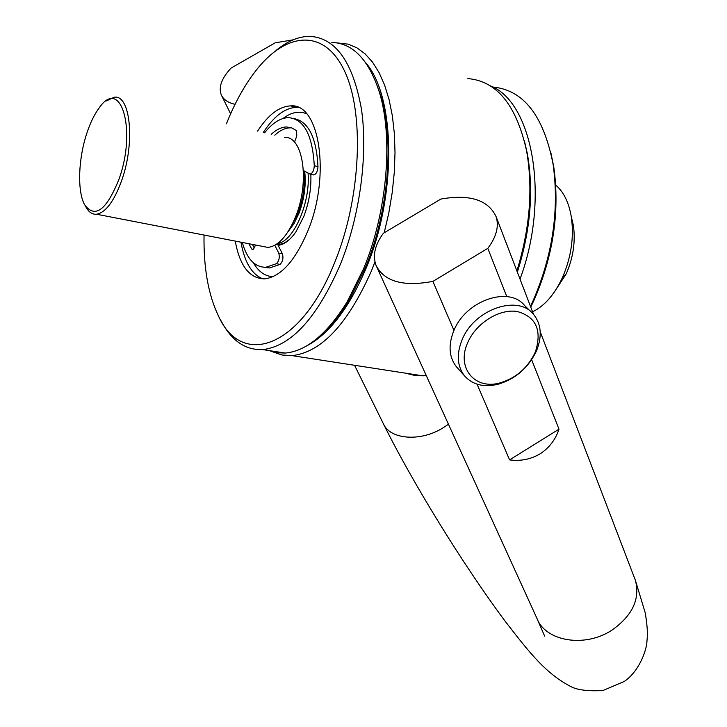 <?xml version="1.0" encoding="UTF-8"?>
<svg xmlns="http://www.w3.org/2000/svg" width="727" height="727" viewBox="0 0 727 727"><rect width="100%" height="100%" fill="white"/><g stroke="black" fill="none" stroke-linecap="round" stroke-linejoin="round"><path stroke-width="1.09" d="M530.746 307.085L534.081 300.078C553.347 255.686 559.908 211.284 553.765 166.874L550.857 152.67M530.474 306.385L532.846 301.341C552.665 255.631 559.417 209.93 553.102 164.22C543.569 115.657 523.513 89.93 492.942 87.049M520.023 279.086C550.112 198.616 533.036 101.98 490.316 85.813M524.367 140.765L527.329 153.606C533.863 191.028 530.537 230.532 517.351 272.116M426.304 375.659L415.308 375.586L405.284 373.133M467.861 78.589C496.805 81.015 516.37 105.061 526.557 150.725C533.182 188.566 529.956 228.614 516.879 270.871M336.755 42.848L348.206 44.165L356.921 47.828L365.063 53.816L372.488 62.095L379.058 72.591L384.638 85.186L389.109 99.717L392.38 115.956L394.361 133.659L395.015 152.516L394.307 172.217L392.235 192.401L388.854 212.702L384.201 232.758M374.968 261.893L371.452 270.862C347.851 324.069 321.389 352.322 292.054 355.63L282.14 355.03L272.834 351.877M365.608 62.604C395.706 96.509 396.942 195.836 366.117 268.227C349.005 308.284 329.113 334.211 306.449 346.007M377.331 86.004L380.248 94.301C394.716 138.484 388.636 212.111 365.463 267.5L349.351 299.924C342.017 312.028 334.293 322.052 326.159 329.994M268.854 350.532L276.787 352.722L285.157 353.058C306.249 351.25 326.868 334.266 347.006 302.105L363.573 268.745C387.409 211.73 393.68 135.849 378.812 90.457C368.207 59.123 352.55 43.12 331.83 42.43M276.051 50.463C287.401 41.075 298.688 36.377 309.902 36.35C335.801 37.904 352.986 62.177 361.446 109.159C368.153 154.833 359.892 216.001 340.418 264.283C317.226 317.717 291.354 346.152 262.829 349.596L285.157 353.058M221.063 320.798C231.45 340.718 245.372 350.323 262.829 349.596M204.033 235.048C203.515 267.918 208.331 294.908 218.482 316.018C241.727 368.135 300.869 348.687 335.038 261.62C361.137 197.299 364.727 112.122 344.116 70.146C323.669 27.708 285.357 32.097 255.222 71.482C244.163 85.922 234.567 103.352 226.433 123.772M235.239 241.091C239.783 265.946 249.543 278.541 264.51 278.877C280.804 276.932 295.316 260.784 308.057 230.441C330.967 175.071 319.498 102.598 290.5 105.906C279.032 106.515 268.054 114.921 257.585 131.133M278.114 245.308C284.221 244.699 290.2 240.128 296.062 231.604L303.777 216.501C309.03 202.56 311.383 188.493 310.838 174.298M277.859 244.799L283.857 243.327L289.482 239.483M277.541 243.536C293.381 241.773 310.556 203.015 308.075 173.226M254.259 247.998L252.46 244.426M274.77 135.195C279.95 130.415 285.075 127.961 290.155 127.834L291.909 127.907M294.235 118.637C308.502 121.6 316.418 137.576 317.981 166.574C317.681 171.318 316.29 174.116 313.791 174.962L313.092 174.807M242.291 242.454C246.98 258.994 254.832 267.263 265.855 267.272L276.387 263.71C279.113 260.884 279.895 257.349 278.75 253.105L282.412 253.805C283.575 258.049 282.785 261.584 280.059 264.401L269.499 267.954L263.728 267.254M282.412 253.805L277.305 243.709M255.431 245.008L254.532 247.38L252.605 249.552L251.715 249.016L248.87 243.736M278.75 253.105L274.815 245.29M303.413 170.563L310.093 174.126C312.583 173.28 313.973 170.481 314.282 165.729C312.501 134.886 303.85 118.846 288.346 117.629C280.322 117.938 272.416 122.99 264.619 132.796M271.189 134.35C276.351 129.56 281.476 127.098 286.538 126.961L291.763 127.861L296.561 130.696L296.77 136.103L294.471 142.165M555.755 185.167L556.082 185.43C563.916 192.237 569.014 202.869 571.386 217.337C574.121 237.647 571.086 257.849 562.28 277.941C554.265 294.844 544.359 306.131 532.546 311.792M571.231 216.364L573.421 225.679C575.602 241.855 573.185 257.94 566.169 273.915L554.392 291.972M531.019 311.847L524.63 305.54C509.054 285.656 465.88 300.487 453.939 330.449C448.114 344.862 448.895 356.93 456.311 366.653L457.692 368.198M462.236 339.445C456.32 353.949 457.074 366.072 464.498 375.823C472.605 384.837 483.837 387.645 498.177 384.229C515.107 379.103 527.684 368.389 535.917 352.104L537.008 349.551C542.269 335.447 541.07 323.66 533.409 314.2C517.815 294.271 474.349 309.302 462.236 339.445M500.34 382.802C474.967 390.426 455.82 367.708 467.888 342.253C476.249 323.033 499.34 308.63 517.061 311.465C535.953 316.69 542.124 329.985 535.563 351.341L534.572 353.658C527.111 368.435 515.697 378.149 500.34 382.802L498.177 384.229M487.808 248.361C496.377 236.902 499.149 226.351 496.132 216.728C488.262 199.916 469.851 194.027 440.898 199.044L383.374 233.258C374.887 244.835 372.451 255.568 376.068 265.455C384.338 281.585 403.276 286.901 432.901 281.394L487.808 248.361L506.801 296.616M432.901 281.394L453.957 330.412M531.637 359.701L558.99 429.175L509.582 459.891L477.057 384.174M558.99 429.175C555.528 439.617 549.258 447.823 540.17 453.793C530.81 459.319 520.614 461.354 509.582 459.891M293.09 39.849L275.206 42.811L231.122 68.047C221.617 78.198 218.336 87.158 221.299 94.919C223.443 99.608 228.033 102.734 235.066 104.324M284.384 137.467C302.968 135.376 310.111 181.214 295.78 216.264C287.701 235.775 278.396 246.162 267.863 247.407L262.156 246.308M85.604 206.423L85.913 206.941C88.73 212.166 92.284 214.601 96.591 214.238C105.778 212.52 114.184 201.161 121.8 180.16C135.322 142.419 130.406 94.165 114.175 97.245L106.278 100.962M86.867 133.132C78.28 158.713 77.153 191.328 84.605 204.723C95.01 218.891 106.524 210.257 119.128 178.833C136.976 129.252 120.582 76.371 99.145 107.978C94.41 114.321 90.321 122.699 86.867 133.132M240.964 242.2C244.508 262.174 251.824 274.406 262.92 278.904M263.292 132.478C273.797 116.32 284.811 107.941 296.325 107.351L298.134 107.423M282.957 118.501C291.273 112.258 299.17 110.686 306.649 113.803M253.432 262.792C258.567 271.789 265.128 276.405 273.116 276.633M288.156 231.577L294.053 223.534L299.07 213.056C304.349 198.798 306.221 184.876 304.695 171.29M291.454 225.861L298.224 212.638C303.541 198.235 305.349 184.258 303.659 170.7M276.387 263.71L280.059 264.401M317.981 166.574L314.282 165.729M253.241 249.306L251.715 249.016M634.58 578.174L635.307 580.082C640.305 598.694 632.663 615.278 612.398 629.836C585.144 648.239 545.286 641.459 536.826 618.132L376.886 267.236M354.567 365.29L383.193 423.378C389.69 439.671 420.706 442.18 443.506 427.576L448.441 424.223M533.582 301.169L532.328 302.468M553.765 166.874L553.102 164.22M527.329 153.606L526.557 150.725M292.054 355.63L423.187 375.895M349.351 299.924L347.006 302.105M380.248 94.301L378.812 90.457M298.261 107.478L290.5 105.906M265.855 267.272L269.499 267.954M313.791 174.962L310.093 174.126M286.538 126.961L290.155 127.834M280.086 244.581L277.487 244.072M345.679 304.277L346.552 304.431M573.421 225.679L571.386 217.337M566.169 273.915L562.28 277.941M464.498 375.823L456.311 366.653M535.563 351.341L537.008 349.551M496.132 216.728L533.527 314.337M540.216 331.803L635.307 580.082L645.167 612.588C648.13 629.791 647.412 636.507 646.957 640.969C647.03 648.057 640.287 670.53 624.266 681.463L602.819 690.577C589.061 691.259 578.892 690.177 572.303 687.315C545.922 674.193 528.902 651.892 505.165 621.24C463.353 565.133 412.527 482.764 383.193 423.378M230.613 113.821L221.744 95.837M544.65 636.143L536.826 618.132M96.591 214.238L267.863 247.407"/></g></svg>
